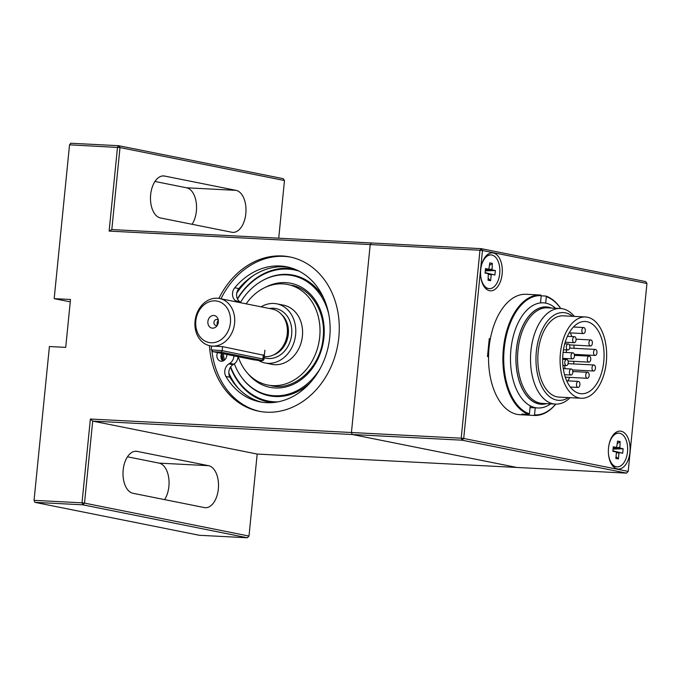 <?xml version="1.0" encoding="UTF-8"?>
<svg xmlns="http://www.w3.org/2000/svg" width="681" height="681" viewBox="0 0 681 681"><rect width="100%" height="100%" fill="white"/><g stroke="black" fill="none" stroke-linecap="round" stroke-linejoin="round"><path stroke-width="1.02" d="M555.568 308.255A52.641 30.041 93 0 0 543.319 302.832A52.641 30.041 93 0 0 510.929 349.464A52.641 30.041 93 0 0 537.888 407.979A52.641 30.041 93 0 0 550.631 403.842M546.298 403.62A48.64 27.759 -87 0 1 516.394 350.077A48.64 27.759 -87 0 1 551.235 308.033M574.355 316.393A47.857 27.317 93 0 0 560.378 308.502L547.388 307.838A47.857 27.317 93 0 0 517.952 350.23A47.857 27.317 93 0 0 542.459 403.424L555.441 404.097A47.857 27.317 93 0 0 570.159 397.687M551.508 308.05A48.726 27.81 93 0 0 516.343 350.068A48.726 27.81 93 0 0 546.571 403.637M583.285 333.545A3.013 1.72 93 0 0 583.43 333.562A3.013 1.72 93 0 0 585.302 330.643A3.013 1.72 93 0 0 583.736 327.544A3.013 1.72 93 0 0 581.872 330.336A3.013 1.72 93 0 0 583.285 333.545M567.775 349.974A3.013 1.72 93 0 0 567.92 349.991A3.013 1.72 93 0 0 569.793 347.072A3.013 1.72 93 0 0 568.235 343.973A3.013 1.72 93 0 0 566.371 346.765A3.013 1.72 93 0 0 567.775 349.974M566.226 365.535A3.013 1.72 93 0 0 566.371 365.552A3.013 1.72 93 0 0 568.243 362.632A3.013 1.72 93 0 0 566.677 359.534A3.013 1.72 93 0 0 564.813 362.326A3.013 1.72 93 0 0 566.226 365.535M577.905 387.412A3.013 1.72 93 0 0 578.05 387.429A3.013 1.72 93 0 0 579.923 384.51A3.013 1.72 93 0 0 578.365 381.411A3.013 1.72 93 0 0 576.492 384.203A3.013 1.72 93 0 0 577.905 387.412M593.415 370.983A3.013 1.72 93 0 0 593.56 371A3.013 1.72 93 0 0 595.432 368.08A3.013 1.72 93 0 0 593.866 364.982A3.013 1.72 93 0 0 592.002 367.774A3.013 1.72 93 0 0 593.415 370.983M565.213 368.685A3.013 1.72 -87 0 1 564.949 365.484M590.367 345.948A3.013 1.72 93 0 0 590.512 345.974A3.013 1.72 93 0 0 592.385 343.045A3.013 1.72 93 0 0 590.819 339.947A3.013 1.72 93 0 0 588.954 342.747A3.013 1.72 93 0 0 590.367 345.948M574.049 342.688A3.013 1.72 93 0 0 574.194 342.705A3.013 1.72 93 0 0 576.066 339.785A3.013 1.72 93 0 0 574.509 336.678A3.013 1.72 93 0 0 572.644 339.478A3.013 1.72 93 0 0 574.049 342.688M572.44 358.844A3.013 1.72 93 0 0 572.585 358.861A3.013 1.72 93 0 0 574.458 355.942A3.013 1.72 93 0 0 572.891 352.843A3.013 1.72 93 0 0 571.027 355.635A3.013 1.72 93 0 0 572.44 358.844M570.823 375.01A3.013 1.72 93 0 0 570.967 375.027A3.013 1.72 93 0 0 572.84 372.098A3.013 1.72 93 0 0 571.282 369A3.013 1.72 93 0 0 569.418 371.8A3.013 1.72 93 0 0 570.823 375.01M587.141 378.27A3.013 1.72 93 0 0 587.286 378.287A3.013 1.72 93 0 0 589.159 375.367A3.013 1.72 93 0 0 587.592 372.269A3.013 1.72 93 0 0 585.728 375.069A3.013 1.72 93 0 0 587.141 378.27M588.75 362.113A3.013 1.72 93 0 0 588.895 362.13A3.013 1.72 93 0 0 590.767 359.21A3.013 1.72 93 0 0 589.21 356.112A3.013 1.72 93 0 0 587.337 358.904A3.013 1.72 93 0 0 588.75 362.113M594.964 355.422A3.013 1.72 93 0 0 595.109 355.439A3.013 1.72 93 0 0 596.982 352.52A3.013 1.72 93 0 0 595.424 349.421A3.013 1.72 93 0 0 593.551 352.213A3.013 1.72 93 0 0 594.964 355.422M567.877 380.866A36.178 20.643 93 0 0 569.657 377.385M573.598 363.935A36.178 20.643 93 0 0 573.964 361.356M574.398 354.844A36.178 20.643 93 0 0 574.398 354.367M574.151 348.323A36.178 20.643 93 0 0 573.768 345.105M571.768 336.542A36.178 20.643 93 0 0 570.355 332.89M566.524 352.511A3.013 1.72 -87 0 1 566.507 349.923M560.429 353.022A40.698 23.231 -87 0 1 585.464 316.971A40.698 23.231 -87 0 1 606.567 358.81A40.698 23.231 -87 0 1 581.268 398.257A40.698 23.231 -87 0 1 560.429 353.022M562.974 353.533A36.178 20.643 -87 0 1 585.234 321.483A36.178 20.643 -87 0 1 603.987 358.683A36.178 20.643 -87 0 1 581.497 393.746A36.178 20.643 -87 0 1 562.974 353.533M572.661 316.307A43.942 25.078 93 0 0 536.347 351.507A43.942 25.078 93 0 0 568.465 397.593M581.268 398.257L559.016 397.108A40.698 23.231 -87 0 1 538.177 351.873A40.698 23.231 -87 0 1 563.213 315.822L585.464 316.971M560.378 308.502A47.857 27.317 93 0 0 530.933 350.894A47.857 27.317 93 0 0 555.441 404.097M560.684 308.527A59.69 34.067 -87 0 0 546.324 296.695L545.89 296.065A60.294 34.408 -87 0 1 560.761 308.527M555.747 404.105A59.69 34.067 -87 0 1 534.525 414.857L533.972 415.436A60.294 34.408 -87 0 0 534.27 415.453A60.294 34.408 -87 0 0 555.824 404.105M546.324 296.695L545.685 303.122M541.208 295.826L545.89 296.065M527.128 414.32L527.051 415.078A60.294 34.408 -87 0 1 521.952 414.057L528.882 414.414A60.294 34.408 -87 0 1 503.378 348.689A60.294 34.408 -87 0 1 540.493 295.026A60.294 34.408 -87 0 1 540.791 295.043L541.225 295.673L540.501 302.917M530.218 405.995L529.435 413.835A59.69 34.067 -87 0 1 504.238 348.527A59.69 34.067 -87 0 1 541.225 295.673M534.27 415.453L519.935 414.712A60.294 34.408 -87 0 1 514.538 413.673A60.294 34.408 -87 0 1 489.035 347.948A60.294 34.408 -87 0 1 526.158 294.286L540.493 295.026M527.051 415.078L533.972 415.436M535.249 407.638L534.525 414.857M529.435 413.835L528.882 414.414M257.18 454.057L516.76 467.455L352.281 434.512L351.439 432.512L370.2 244.573L351.439 432.512L461.207 438.181L479.969 250.242L370.2 244.573L371.4 242.981L370.2 244.573L109.13 231.089L117.498 147.292L118.698 145.708L120.001 147.573L69.539 144.823L54.182 298.644L70.501 299.487L65.716 347.37L49.407 346.527L34.05 500.348L82.009 502.825L90.377 419.028L351.439 432.512L352.281 434.512L92.701 421.105L84.512 503.106L248.999 536.058L257.18 454.057L92.701 421.105L90.377 419.028M278.725 238.197L284.479 180.525L283.177 178.652L118.698 145.708L70.739 143.231L69.539 144.823M284.479 180.525L120.001 147.573L111.812 229.574L481.161 248.65L645.648 281.594L646.95 283.466L482.471 250.523L463.71 438.462L628.188 471.405L646.95 283.466M218.933 298.406A78.681 64.38 101.3 0 1 289.748 256.924A78.681 64.38 101.3 0 1 338.236 342.075A78.681 64.38 101.3 0 1 266.492 412.184A78.681 64.38 101.3 0 1 258.84 411.222A78.681 64.38 101.3 0 1 209.467 345.676M231.829 232.247A21.102 12.045 93 0 0 232.834 232.374A21.102 12.045 93 0 0 245.892 212.804A21.102 12.045 93 0 0 236.009 190.348L164.649 176.056A21.102 12.045 93 0 0 163.644 175.928A21.102 12.045 93 0 0 150.586 195.498A21.102 12.045 93 0 0 160.461 217.954L231.829 232.247M154.953 181.461L186.568 187.794A21.102 12.045 -87 0 1 196.171 202.223A21.102 12.045 -87 0 1 192.085 224.287M54.182 298.644L70.262 301.862M247.331 537.769L82.852 504.825L34.893 502.348L199.371 535.292L247.331 537.769L248.999 536.058M208.531 465.676A21.102 12.045 -87 0 1 218.414 488.132A21.102 12.045 -87 0 1 205.356 507.703A21.102 12.045 -87 0 1 204.351 507.575L132.982 493.282A21.102 12.045 -87 0 1 123.099 470.826A21.102 12.045 -87 0 1 136.166 451.256A21.102 12.045 -87 0 1 137.162 451.384L208.531 465.676L159.09 463.123L127.466 456.789M220.976 298.797A78.681 64.38 101.3 0 1 284.13 256.371A78.681 64.38 101.3 0 1 290.761 257.137M259.861 411.418A78.681 64.38 101.3 0 1 211.97 351.311M211.527 346.518A78.681 64.38 101.3 0 1 211.502 346.093M164.598 499.616A21.102 12.045 93 0 0 168.684 477.551A21.102 12.045 93 0 0 159.09 463.123M109.13 231.089L111.812 229.574M84.512 503.106L82.852 504.825L82.009 502.825L84.512 503.106M34.05 500.348L34.893 502.348M221.895 353.448A71.99 58.907 -78.7 0 0 223.377 360.802M253.094 275.737A71.99 58.907 -78.7 0 0 236.75 293.128M223.215 353.711A71.99 58.907 -78.7 0 0 224.466 360.104M228.825 373.043A71.99 58.907 -78.7 0 0 238.393 388.434M298.959 271.089A66.857 54.701 -78.7 0 0 237.524 299.07M230.697 366.863A66.857 54.701 -78.7 0 0 277.771 401.884M323.637 297.955A61.503 50.326 -78.7 0 0 293.315 275.167A61.503 50.326 -78.7 0 0 261.802 280.989M242.317 378.253A61.503 50.326 -78.7 0 0 269.157 395.763A61.503 50.326 -78.7 0 0 309.838 383.148M293.485 275.201A61.503 50.326 -78.7 0 0 271.549 276.741M249.68 385.923A61.503 50.326 -78.7 0 0 269.327 395.797M221.444 353.89A72.595 59.4 -78.7 0 0 222.891 361.007M294.286 269.004A67.742 55.425 -78.7 0 0 237.388 298.78M230.459 367.204A67.742 55.425 -78.7 0 0 272.34 402.59M318.878 291.042A60.898 49.832 -78.7 0 0 294.064 275.933L292.37 275.592A60.898 49.832 -78.7 0 0 240.487 302.33M234.349 363.833A60.898 49.832 -78.7 0 0 268.45 395.014L270.153 395.355A60.898 49.832 -78.7 0 0 298.865 390.962M328.71 313.941A60.898 49.832 -78.7 0 0 292.37 275.592M268.45 395.014A60.898 49.832 -78.7 0 0 320.087 368.685M221.41 353.984A72.654 59.451 -78.7 0 0 222.849 361.024M221.665 353.396A6.027 4.937 -78.7 0 0 222.815 361.032M217.579 352.579A6.027 4.937 -78.7 0 0 220.67 361.177A6.027 4.937 -78.7 0 0 226.799 355.516A6.027 4.937 -78.7 0 0 226.824 354.435M236.835 301.972A8.444 6.904 -78.7 0 0 236.009 301.155L235.234 300.517L240.087 301.972A8.444 6.904 -78.7 0 1 240.912 302.79M233.949 355.865A8.444 6.904 -78.7 0 1 229.795 363.331L228.91 363.884A8.444 6.904 -78.7 0 0 225.905 376.44A68.832 56.327 -78.7 0 0 259.759 401.824A68.832 56.327 -78.7 0 0 328.514 345.386A68.832 56.327 -78.7 0 0 286.803 266.833A68.832 56.327 -78.7 0 0 234.749 287.774A8.444 6.904 -78.7 0 0 235.234 300.517M229.795 363.331L233.881 364.148A8.444 6.904 -78.7 0 0 238.027 356.674M233.881 364.148L232.987 364.701A8.444 6.904 -78.7 0 0 229.982 377.257A68.832 56.327 -78.7 0 0 261.81 402.182M288.829 267.284A68.832 56.327 -78.7 0 0 238.827 288.591A8.444 6.904 -78.7 0 0 239.312 301.334M621.106 431.226A18.991 10.836 -87 0 1 628.682 458.424A18.991 10.836 -87 0 1 611.002 463.327A18.991 10.836 -87 0 1 612.406 436.053A18.991 10.836 -87 0 1 621.106 431.226M493.316 253A18.991 10.836 -87 0 1 500.884 280.206A18.991 10.836 -87 0 1 483.204 285.101A18.991 10.836 -87 0 1 484.608 257.827A18.991 10.836 -87 0 1 493.316 253M488.549 356.75L487.485 356.538L489.281 338.576L490.346 338.789M352.281 434.512L516.76 467.455L626.529 473.125L462.05 440.181L352.281 434.512M482.471 250.523L481.161 248.65L479.969 250.242L482.471 250.523M628.188 471.405L626.529 473.125M463.71 438.462L461.207 438.181L462.05 440.181L463.71 438.462M489.213 339.24L490.243 339.3M618.654 433.15A16.88 9.636 93 0 0 618.459 433.133A16.88 9.636 93 0 0 611.555 437.474M610.295 461.82A16.88 9.636 93 0 0 616.714 466.851A16.88 9.636 93 0 0 616.918 466.86M608.448 453.657A16.88 9.636 93 0 0 617.122 466.877A16.88 9.636 93 0 0 627.507 451.92A16.88 9.636 93 0 0 619.667 433.252A16.88 9.636 93 0 0 618.859 433.15A16.88 9.636 93 0 0 608.874 445.408M612.883 450.839L622.698 453.248L619.421 452.593L618.978 453.171L618.399 458.951L615.845 458.441L616.424 452.661L616.118 451.929L612.84 451.273L613.292 446.779L616.654 447.434L617.582 441.075L620.136 441.594L619.863 448.098L623.141 448.753L613.053 449.102M622.698 453.248L623.141 448.753M617.327 443.595L620.136 441.594M616.033 456.593L618.399 458.951M490.865 254.924A16.88 9.636 93 0 0 490.66 254.907A16.88 9.636 93 0 0 483.757 259.248M482.497 283.594A16.88 9.636 93 0 0 488.915 288.625A16.88 9.636 93 0 0 489.12 288.633M480.65 275.43A16.88 9.636 93 0 0 489.324 288.65A16.88 9.636 93 0 0 499.709 273.694A16.88 9.636 93 0 0 491.869 255.035A16.88 9.636 93 0 0 491.069 254.932A16.88 9.636 93 0 0 481.075 267.182M485.085 272.613L494.9 275.022L491.622 274.366L491.18 274.954L490.609 280.725L488.056 280.214L488.337 273.711L485.042 273.055L485.493 268.552L488.856 269.208L489.784 262.857L492.337 263.368L492.065 269.872L495.351 270.527L485.264 270.876M494.9 275.022L495.351 270.527M489.537 265.377L492.337 263.368M488.234 278.367L490.609 280.725M218.363 320.623A3.013 2.469 -78.7 0 0 217.103 322.99A3.013 2.469 -78.7 0 0 217.503 324.956M218.346 320.41A3.013 2.469 -78.7 0 0 217.009 319.525A3.013 2.469 -78.7 0 0 213.945 322.351A3.013 2.469 -78.7 0 0 215.826 325.441A3.013 2.469 -78.7 0 0 217.401 325.135M207.884 321.551A6.393 5.227 -78.7 0 0 210.667 327.655A6.393 5.227 -78.7 0 0 216.618 326.233A6.393 5.227 -78.7 0 0 218.048 319.1A6.393 5.227 -78.7 0 0 212.472 315.601A6.393 5.227 -78.7 0 0 207.884 321.551M195.047 321.143A24.116 19.732 -78.7 0 0 210.08 345.812A24.116 19.732 -78.7 0 0 234.17 326.037A24.116 19.732 -78.7 0 0 219.554 298.516A24.116 19.732 -78.7 0 0 217.213 298.218A24.116 19.732 -78.7 0 0 195.047 321.143M264.237 356.589A24.116 19.732 -78.7 0 0 280.7 349.37A24.116 19.732 -78.7 0 0 286.097 322.428A24.116 19.732 -78.7 0 0 272.23 309.063L219.554 298.516M212.659 346.11L222.551 346.62L222.142 350.672L263.981 359.185L264.875 350.204M264.356 355.38L222.551 346.62M215.213 300.874A21.102 17.272 -78.7 0 0 197.09 331.519A21.102 17.272 -78.7 0 0 227.062 333.069A21.102 17.272 -78.7 0 0 215.213 300.874M280.7 349.37L281.219 348.774A22.916 18.745 -78.7 0 0 286.343 323.177L286.097 322.428M258.516 360.462A30.143 24.669 -78.7 0 0 264.977 362.956L271.77 364.318A30.143 24.669 -78.7 0 0 301.879 339.598A30.143 24.669 -78.7 0 0 283.611 305.199L276.818 303.837A30.143 24.669 -78.7 0 0 261.121 306.842M238.197 356.708A51.254 41.933 -78.7 0 0 267.624 385.003A51.254 41.933 -78.7 0 0 272.613 385.633A51.254 41.933 -78.7 0 0 319.338 339.972A51.254 41.933 -78.7 0 0 287.757 284.505A51.254 41.933 -78.7 0 0 246.147 303.837M264.977 362.956A30.143 24.669 -78.7 0 0 267.905 363.322A30.143 24.669 -78.7 0 0 295.392 336.457A30.143 24.669 -78.7 0 0 276.818 303.837M162.631 175.953L164.649 176.056M186.568 187.794L236.009 190.348M135.153 451.282L137.162 451.384M248.054 373.775A53.058 43.414 -78.7 0 0 293.783 384.11A53.058 43.414 -78.7 0 0 323.918 337.546A53.058 43.414 -78.7 0 0 265.369 287.331M228.91 363.884L232.987 364.701M229.982 377.257L225.905 376.44M238.827 288.591L234.749 287.774M236.009 301.155L240.087 301.972M619.557 447.366L613.411 448.107M616.433 452.499L618.978 453.171M612.883 450.873L619.421 452.593M616.118 451.929L612.866 451.018L616.135 451.937M616.654 447.434L613.147 448.158L616.569 447.434M613.079 448.915L619.863 448.098M491.759 269.14L485.613 269.88M488.635 274.281L491.18 274.954M485.085 272.647L491.622 274.366M488.32 273.711L485.068 272.792L488.337 273.711M488.856 269.208L485.357 269.931L488.771 269.208M485.281 270.689L492.065 269.872M264.126 357.763A25.325 20.719 -78.7 0 0 291.638 334.711A25.325 20.719 -78.7 0 0 269.438 308.502M273.404 354.98A22.916 18.745 -78.7 0 0 287.918 336.806A22.916 18.745 -78.7 0 0 281.525 314.443M213.34 351.719A1.507 1.234 101.3 0 1 213.196 351.702L211.204 349.821L222.142 350.672A1.507 1.234 101.3 0 1 220.755 352.103L261.538 360.275L254.124 359.891L213.34 351.719L220.755 352.103M263.326 354.792L262.926 358.844A1.507 1.234 101.3 0 1 261.538 360.275M254.124 359.891A1.507 1.234 101.3 0 1 253.979 359.874L213.196 351.702A1.507 1.234 101.3 0 1 213.025 351.651M263.981 359.185C263.581 362.173 256.703 359.9 253.979 359.874A1.507 1.234 101.3 0 1 253.834 359.832M543.319 302.832L540.527 302.687M537.888 407.979L530.056 407.578M569.188 332.83L583.43 333.562M573.436 327.008L583.736 327.544M563.468 349.762L567.92 349.991M564.753 343.794L568.235 343.973M562.915 365.374L566.371 365.552M562.668 359.33L566.677 359.534M570.337 387.029L578.05 387.429M566.711 380.807L578.365 381.411M572.432 369.911L593.56 371M568.09 363.645L593.866 364.982M569.384 344.875L590.512 345.974M576.066 339.189L590.819 339.947M574.287 354.367L595.109 355.439M569.639 348.085L595.424 349.421M568.073 361.058L588.895 362.13M574.458 355.346L589.21 356.112M565.307 377.155L587.286 378.287M572.84 371.511L587.592 372.269M564.558 374.695L570.967 375.027M563.298 368.591L571.282 369M562.685 358.351L572.585 358.861M563.11 352.332L572.891 352.843M565.196 342.237L574.194 342.705M567.409 336.312L574.509 336.678M291.494 285.254C311.404 288.65 326.08 312.443 323.143 337.572C320.913 367.28 294.507 391.405 271.361 385.752M210.08 345.812L212.2 346.237M211.204 349.821L211.57 346.11"/></g></svg>
